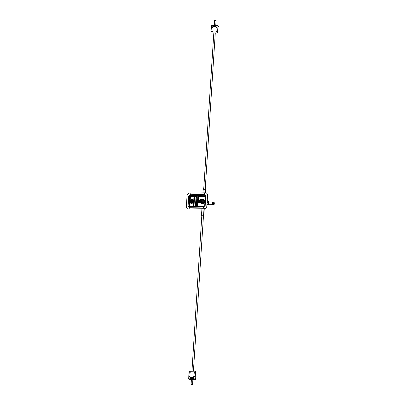 <?xml version="1.0" encoding="UTF-8"?>
<svg xmlns="http://www.w3.org/2000/svg" width="405" height="405" viewBox="0 0 405 405"><rect width="100%" height="100%" fill="white"/><g stroke="black" fill="none" stroke-linecap="round" stroke-linejoin="round"><path stroke-width="0.61" d="M186.994 208.388A2.425 2.228 -45.4 0 0 188.573 209.015L204.368 208.722A2.425 2.228 -45.4 0 0 206.844 206.347L207.562 195.164A2.425 2.228 -45.4 0 0 206.92 193.458M188.522 208.965A2.425 2.228 134.6 0 1 186.351 206.682L187.069 195.494A2.425 2.228 134.6 0 1 189.545 193.124L205.34 192.826A2.425 2.228 134.6 0 1 207.512 195.114L206.788 206.297A2.425 2.228 134.6 0 1 204.317 208.671L188.573 209.015M189.803 207.664A0.375 0.344 -45.4 0 0 189.282 208.19M190.694 193.914A0.375 0.344 -45.4 0 0 190.173 194.44M203.74 207.4A0.375 0.344 -45.4 0 0 203.219 207.927M204.631 193.651A0.375 0.344 -45.4 0 0 204.11 194.182M189.494 208.261A0.375 0.344 134.6 0 1 189.272 207.659A0.375 0.344 134.6 0 1 189.839 208.028A0.375 0.344 134.6 0 1 189.494 208.261M190.385 194.511A0.375 0.344 134.6 0 1 190.163 193.914A0.375 0.344 134.6 0 1 190.73 194.278A0.375 0.344 134.6 0 1 190.385 194.511M203.431 207.998A0.375 0.344 134.6 0 1 203.209 207.4A0.375 0.344 134.6 0 1 203.776 207.765A0.375 0.344 134.6 0 1 203.431 207.998M204.322 194.248A0.375 0.344 134.6 0 1 204.1 193.651A0.375 0.344 134.6 0 1 204.667 194.015A0.375 0.344 134.6 0 1 204.322 194.248M189.484 206.828L188.917 206.145L188.097 205.978L189.348 207.299L189.525 206.813L203.882 206.565M189.348 207.299L203.75 207.026L203.973 206.56M203.75 207.026L204.717 205.846M205.178 205.659L205.816 195.812L205.355 196.005M205.816 195.812L204.56 194.491L204.702 195.316L205.355 195.914M204.56 194.491L190.158 194.764L190.299 195.585L204.702 195.316L205.219 195.969L198.328 196.101M190.158 194.764L188.73 196.131L189.555 196.298L190.299 195.585L190.487 195.772L189.743 196.486L189.262 206.758M205.31 196.298L205.335 195.98M194.542 206.717L193.944 206.727M190.097 200.318L190.588 196.369L194.608 196.359L193.944 206.611L193.413 206.737M197.255 196.121L196.314 196.136L196.045 196.698L194.608 196.359L194.876 195.797L193.995 195.706L193.433 206.575L189.904 206.803M189.925 206.641L188.917 206.145L189.555 196.298L190.34 196.607M190.588 196.369L190.487 195.772L193.995 195.706M191.732 199.457A2 1.838 134.6 0 1 192.917 202.667A2 1.838 134.6 0 1 189.874 200.703A2 1.838 134.6 0 1 191.732 199.457M193.064 200.004A2 1.838 134.6 0 1 193.018 202.768A2 1.838 134.6 0 1 190.254 202.849M201.239 203.168A2.197 2.02 -45.4 0 0 203.472 203.563A2.197 2.02 -45.4 0 0 204.328 200.04M203.361 202.186A1.119 1.033 -45.4 0 0 203.33 200.581M202.758 201.736A1.093 1.007 -45.4 0 0 202.864 200.146L201.487 200.171A1.093 1.007 -45.4 0 0 201.386 201.761L202.804 201.776M203.487 200.758L202.925 200.207M201.543 201.725A0.977 0.901 134.6 0 1 201.644 200.136M202.642 200.116A0.977 0.901 134.6 0 1 202.54 201.71M199.609 202.252L199.26 202.11L199.23 201.214L199.387 202.105L198.577 202.277L198.86 202.06L198.673 202.287L200.288 202.621M203.133 201.928L200.824 201.776L203.123 201.903L203.087 202.662L200.602 202.591L201.123 203.102L202.87 203.072L203.315 202.915L203.34 202.13L203.29 202.864L202.864 203.067L201.123 203.102L199.387 202.105L200.602 202.591L202.338 202.51L202.399 201.746L203.33 202.227M200.009 202.373L201.128 203.102M198.197 196.076L197.878 196.04A0.957 0.258 3.7 0 0 197.189 196.238L196.592 202.627A1.144 0.309 3.7 0 1 196.592 202.627A1.144 0.309 3.7 0 1 197.412 202.389L198.354 201.331L198.587 202.272L198.085 202.642L197.443 202.384L197.387 203.016L197.974 203.259M198.354 201.331L199.103 201.214M198.617 201.806L198.673 202.287M199.513 202.242L198.521 202.318A0.724 0.597 69.5 0 0 198.46 202.328M199.371 200.237L199.265 200.733L200.799 199.351L200.1 199.721M199.381 200.247L199.265 200.733M196.774 199.868A1.144 0.309 3.7 0 1 197.594 199.63L198.399 200.652L198.708 200.232M197.189 196.238L197.918 195.959L197.62 199.63L199.321 200.217M198.399 200.652L199.133 200.743M197.918 195.959L198.344 196.162L197.888 196.04L197.65 199.012L198.232 199.255M214.053 202.232A1.154 0.329 88.9 0 0 213.941 202.156L212.843 202.014A1.321 0.375 88.9 0 0 212.827 202.014A1.321 0.375 88.9 0 0 212.671 202.135A1.321 0.375 88.9 0 0 212.488 203.624A1.321 0.375 88.9 0 0 212.878 204.652A1.321 0.375 88.9 0 0 212.893 204.647L213.987 204.464A1.154 0.329 88.9 0 0 214.093 204.383M208.16 203.882C208.271 202.875 208.332 202.87 208.347 203.882M208.043 202.996L208.003 203.391M208.216 203.882C208.2 202.875 208.14 202.875 208.028 203.887M208.135 203.335L208.135 203.335C208.418 203.7 208.484 203.634 208.332 203.133M207.79 203.34L208.16 203.335C208.388 203.897 208.474 203.801 208.418 203.042M208.16 202.951L207.978 203.371M207.988 202.753L207.897 203.285M207.745 203.153L207.932 202.48M208.185 204.869A1.453 0.415 -91.1 0 1 208.15 204.874A1.453 0.415 -91.1 0 1 208.114 204.869L206.96 204.535M208.21 203.021L207.517 202.287M207.157 201.472A0.775 0.461 -13.8 0 0 207.35 201.219L207.309 201.057A0.775 0.461 166.2 0 1 207.173 201.26M207.077 202.708A0.775 0.704 38.7 0 1 207.228 203.082L207.35 201.219M207.066 202.844A0.775 0.704 38.7 0 1 207.173 203.153L207.228 203.082M207.051 203.133L206.965 204.439M207.274 199.69A1.195 0.319 3.7 0 1 207.39 199.776L207.193 200.91M206.97 204.353A1.195 0.319 3.7 0 1 207.092 204.434L208.555 204.859A1.453 0.415 -91.1 0 0 208.595 204.864A1.453 0.415 -91.1 0 0 208.783 204.692M208.732 202.12A1.453 0.415 -91.1 0 1 208.737 202.125L207.39 199.776M208.231 203.614L207.623 203.016L207.649 201.989L208.291 202.606M208.681 202.196L208.545 202.201A1.21 0.344 88.9 0 0 208.221 203.416A1.21 0.344 88.9 0 0 208.59 204.626L208.727 204.621M208.641 202.272A1.21 0.344 88.9 0 0 208.433 203.416A1.21 0.344 88.9 0 0 208.686 204.55M191.297 202.308A1.21 1.114 134.6 0 1 190.522 202.009A1.21 1.114 134.6 0 1 190.522 202.004A1.21 1.114 -45.4 0 0 192.162 201.928A1.21 1.114 -45.4 0 0 192.223 200.278L192.223 200.283A1.21 1.114 134.6 0 1 191.297 202.308M190.952 201.295L190.426 201.3L190.446 200.951L191.899 200.926L191.702 201.28A0.43 0.395 134.6 0 1 190.952 201.295L190.968 201.31A0.43 0.395 134.6 0 1 191.712 201.28A0.43 0.395 134.6 0 0 191.646 201.179A0.43 0.395 134.6 0 1 191.646 201.179L191.636 201.169M190.856 200.779L190.78 200.5L191.038 200.769L191.342 200.49L191.322 200.764L191.626 200.485L191.606 200.758L191.909 200.48L191.894 200.758L190.856 200.779M191.606 200.758L191.732 200.485M191.322 200.764L191.449 200.49M190.887 200.5L190.765 200.779M191.894 200.951L190.477 200.981L190.456 201.3M191.666 199.635A1.757 1.615 134.6 0 1 193.079 201.918A1.757 1.615 134.6 0 1 189.904 201.801A1.757 1.615 134.6 0 1 191.666 199.635M204.733 200.607A2.172 2 134.6 0 1 201.817 203.563M204.662 200.475A2.172 2 134.6 0 1 201.68 203.497M205.294 192.826L205.507 189.56L205.264 189.327L205.036 192.831L205.269 189.327L204.991 187.93L205.264 189.327L203.183 189.363L203.831 187.955L203.178 189.363L202.956 192.871L203.183 189.363L203.806 188.041M205.219 188.153L203.831 187.955M205.315 188.629L205.507 189.56M215.769 25.399L216.067 20.285L214.645 20.25L214.321 25.302M201.928 208.767L201.508 215.273L201.928 208.767L201.508 215.273L201.963 216.847L201.508 215.273L203.588 215.232L203.123 216.822L203.594 215.237L204.014 208.727L203.831 215.47L204.267 208.722M201.958 216.958L203.345 217.045M203.518 216.407L203.831 215.47M191.109 384.715L192.532 384.75L191.109 384.715M213.162 25.515L216.042 25.459L216.012 25.905L213.131 25.96L213.162 25.515M218.052 25.621L218.624 26.659L217.941 26.234L217.505 33.013L218.052 25.621M213.217 26.76L214.053 26.745M217.915 26.669L218.624 26.659M216.027 25.92L215.956 26.826L213.076 26.882L213.146 25.971M213.329 26.153L213.212 26.877M211.547 25.743L210.868 33.002L217.374 32.881M210.868 33.002L217.505 33.013M216.766 31.063A0.395 0.364 -45.4 0 0 216.23 31.605M212.347 31.145A0.395 0.364 -45.4 0 0 211.815 31.686M212.59 27.418A0.395 0.364 -45.4 0 0 212.053 27.96M217.004 27.332A0.395 0.364 -45.4 0 0 216.472 27.879M216.695 27.165A0.395 0.364 134.6 0 1 217.014 27.677A0.395 0.364 134.6 0 1 216.397 27.823A0.395 0.364 134.6 0 1 216.695 27.165M212.281 27.246A0.395 0.364 134.6 0 1 212.6 27.758A0.395 0.364 134.6 0 1 211.982 27.904A0.395 0.364 134.6 0 1 212.281 27.246M212.043 30.972A0.395 0.364 134.6 0 1 212.357 31.484A0.395 0.364 134.6 0 1 211.739 31.63A0.395 0.364 134.6 0 1 212.043 30.972M216.457 30.891A0.395 0.364 134.6 0 1 216.771 31.403A0.395 0.364 134.6 0 1 216.154 31.549A0.395 0.364 134.6 0 1 216.457 30.891M214.22 26.811A1.043 0.278 3.7 0 1 213.956 26.674A1.043 0.278 3.7 0 1 214.139 26.436A1.043 0.278 3.7 0 1 215.166 26.396A1.043 0.278 3.7 0 1 215.966 26.644M214.23 26.71L215.678 26.806M213.956 26.674L213.759 26.467A1.261 0.339 3.7 0 1 213.719 26.371A1.261 0.339 3.7 0 1 213.982 26.183A1.261 0.339 3.7 0 1 215.986 26.31M213.739 26.31A1.261 0.339 3.7 0 1 213.724 26.254A1.261 0.339 3.7 0 1 213.992 26.067A1.261 0.339 3.7 0 1 215.997 26.193M213.784 25.505A1.261 0.339 3.7 0 1 214.037 25.358A1.261 0.339 3.7 0 1 215.981 25.464M193.256 379.034A1.205 0.324 -176.3 0 0 192.188 378.786A1.205 0.324 -176.3 0 0 191.104 378.898M193.403 378.877L190.325 378.736L190.355 378.29L193.236 378.24L193.403 378.877L195.21 378.842L195.499 371.193L188.993 371.314L188.705 378.964L189.307 379.556L191.155 379.52M188.705 378.964L190.325 378.736M195.499 371.193L195.19 378.098L195.807 379.434L193.403 379.48M195.807 379.434L195.21 378.842M193.286 377.445L190.411 377.369L193.291 377.318L193.205 378.685M190.365 378.29L190.411 377.369M190.542 377.5L190.497 378.29M190.269 372.721A0.395 0.364 -45.4 0 0 189.732 373.263M194.683 372.641A0.395 0.364 -45.4 0 0 194.147 373.182M194.44 376.367A0.395 0.364 -45.4 0 0 193.909 376.908M190.026 376.447A0.395 0.364 -45.4 0 0 189.489 376.994M189.672 377.035A0.395 0.364 134.6 0 1 189.353 376.523A0.395 0.364 134.6 0 1 189.97 376.377A0.395 0.364 134.6 0 1 189.672 377.035M194.086 376.954A0.395 0.364 134.6 0 1 193.767 376.442A0.395 0.364 134.6 0 1 194.385 376.296A0.395 0.364 134.6 0 1 194.086 376.954M194.324 373.223A0.395 0.364 134.6 0 1 194.01 372.711A0.395 0.364 134.6 0 1 194.628 372.565A0.395 0.364 134.6 0 1 194.324 373.223M189.91 373.309A0.395 0.364 134.6 0 1 189.596 372.797A0.395 0.364 134.6 0 1 190.213 372.651A0.395 0.364 134.6 0 1 189.91 373.309M193.094 378.24A1.043 0.278 -176.3 0 0 192.567 378.098A1.043 0.278 -176.3 0 0 191.226 378.199L191.125 378.275M192.593 378.25A1.261 0.339 -176.3 0 0 191.236 378.275M192.861 379.698A1.261 0.339 -176.3 0 0 193.408 379.455A1.261 0.339 -176.3 0 0 192.572 379.08A1.261 0.339 -176.3 0 0 190.892 379.293A1.261 0.339 -176.3 0 0 191.408 379.601M192.876 379.46L191.423 379.363M193.408 379.455L193.423 379.222A1.261 0.339 -176.3 0 0 192.588 378.847A1.261 0.339 -176.3 0 0 190.907 379.06L190.892 379.293M188.73 196.131L188.097 205.978M195.402 206.702L196.045 196.698L196.415 196.734L196.314 196.136L194.876 195.797M195.772 206.697L196.415 196.734L197.134 196.719M198.339 196.698L205.294 196.567M189.707 206.413L189.96 202.495M201.265 203.189L201.179 203.102A2.197 2.02 -45.4 0 0 203.426 203.523A2.197 2.02 -45.4 0 0 203.345 199.513M203.315 202.92A1.741 1.6 -45.4 0 0 203.507 199.964M202.12 203.087A1.741 1.6 -45.4 0 0 202.94 203.067M201.994 202.794L202.459 202.778M202.065 202.849L202.444 202.875M196.8 206.535L197.402 206.444A1.574 0.425 -176.3 0 0 197.402 206.444L196.541 206.282A0.957 0.258 3.7 0 1 197.23 206.074L197.696 206.196L197.402 206.439M197.275 206.545A1.696 0.456 3.7 0 1 197.534 206.327L198.161 202.591L198.571 202.277M197.534 206.327L197.24 206.074L197.387 203.016L197.255 206.216L196.865 206.56M196.658 206.408A0.957 0.258 3.7 0 1 196.541 206.282L196.572 203.254A1.124 0.304 3.7 0 1 197.382 203.016L197.64 199.012A1.124 0.304 3.7 0 0 196.835 199.245M202.88 203.042L203.29 202.864L202.88 203.042M200.814 201.801A0.278 0.258 134.6 0 1 200.561 201.538L202.394 201.746M203.295 199.478L200.799 199.351L202.546 199.321L202.505 200.105L203.204 200.247L203.295 199.478L203.497 199.675L203.087 199.857L203.497 199.675L203.452 200.414L200.926 200.085A0.278 0.258 -45.4 0 0 200.642 200.359L200.672 201.715M199.23 201.214L200.596 202.54M203.047 202.702L202.348 202.556M198.344 199.802L198.288 196.207M197.898 195.964L197.321 196.126M202.546 199.321L203.462 199.64M200.926 200.085L202.505 200.105M201.103 200.779L200.688 200.369L200.931 200.131L201.25 200.445M200.642 200.359L200.561 201.538M212.878 204.652L208.899 204.743A1.337 0.38 -91.1 0 1 208.54 203.973A1.337 0.38 -91.1 0 1 208.848 202.07L208.524 203.968A1.316 0.375 88.9 0 0 208.777 204.677M208.727 202.141A1.316 0.375 88.9 0 0 208.524 203.963L208.899 204.743M214.194 202.93A0.901 0.258 88.9 0 0 213.749 202.794A0.901 0.258 88.9 0 0 213.961 204.211A0.901 0.258 88.9 0 0 214.194 202.93M213.865 202.459L214.169 202.935L213.896 204.166M214.123 204.338A1.134 0.324 -91.1 0 1 213.683 203.791A1.134 0.324 -91.1 0 1 213.81 202.282A1.134 0.324 -91.1 0 1 214.25 202.829A1.134 0.324 -91.1 0 1 214.123 204.338M213.663 203.801A1.154 0.329 88.9 0 0 213.987 204.464C214.27 205.087 214.402 201.827 213.941 202.156A1.154 0.329 88.9 0 0 213.794 202.267A1.154 0.329 88.9 0 0 213.663 203.801M207.137 201.801L207.411 201.928M207.092 202.454L207.37 202.581M208.114 204.869L208.555 204.859M191.449 199.979A1.21 1.114 -45.4 0 0 190.522 202.004C189.717 201.619 190.026 200.941 191.438 199.974A1.21 1.114 -45.4 0 1 192.223 200.278L191.438 199.974M191.408 200.06A1.093 1.007 134.6 0 1 192.213 201.619A1.093 1.007 134.6 0 1 190.396 201.655A1.093 1.007 134.6 0 1 191.408 200.06M215.997 26.138L217.814 26.102M211.309 26.224L213.121 26.188M190.37 378.062L188.553 378.098M195.058 377.971L193.251 378.007M189.16 206.697L203.928 206.54L204.697 205.801L205.219 195.554M204.348 200.065L203.33 199.498M203.558 200.829L202.895 200.171M202.814 199.306A0.709 0.709 0 0 0 202.08 199.3M201.71 202.778L202.809 202.849M196.592 202.627L196.572 203.254M203.026 200.617L203.472 200.46L203.523 199.726L202.556 199.29L200.809 199.326L199.432 200.212M212.827 202.014L208.848 202.07M213.967 204.191L213.931 202.429M208.15 204.874L208.595 204.864M192.01 199.665C190.978 199.245 190.274 199.954 189.904 201.801M192.79 200.075C193.469 202.389 192.643 203.224 190.325 202.576M215.278 33.053L205.264 188.36M202.956 192.871L203.178 189.363M213.815 33.078L203.781 188.153M214.22 26.862L214.24 26.512M201.508 215.273L201.796 216.184M191.95 371.258L201.786 216.159M203.406 216.827L193.408 371.233M191.545 377.48L191.504 378.093M191.428 379.288L191.079 384.654M193.003 377.45L192.957 378.189M192.881 379.384L192.532 384.75M216.184 25.626L217.996 25.596M211.491 25.717L213.151 25.682"/></g></svg>
